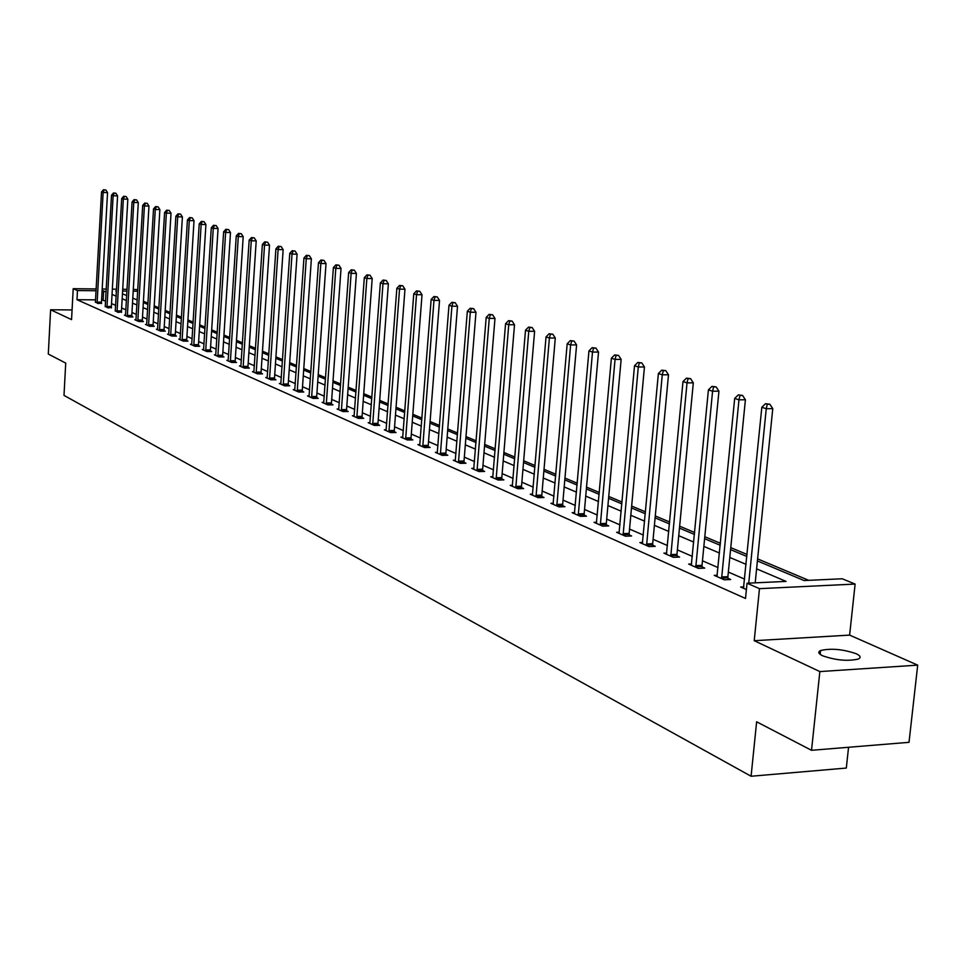 <?xml version="1.0" encoding="UTF-8"?>
<svg xmlns="http://www.w3.org/2000/svg" width="966" height="966" viewBox="0 0 966 966"><rect width="100%" height="100%" fill="white"/><g stroke="black" fill="none" stroke-linecap="round" stroke-linejoin="round"><path stroke-width="1.45" d="M856.105 653.692C842.799 649.176 830.953 648.126 820.569 650.541C817.683 651.953 818.371 653.704 822.634 655.781C835.795 660.333 847.665 661.42 858.255 659.053C861.274 657.592 860.561 655.805 856.105 653.692M757.416 560.92L804.074 580.554L842.219 578.767L855.115 584.068L759.481 588.656L747.044 583.222L786.07 581.399L756.607 568.853M849.621 635.109L754.217 640.7L819.856 671.575L811.525 750.304L909.018 742.323L917.7 665.139L849.621 635.109L855.115 584.068M848.559 747.273L846.313 768.055L751.089 776.253L63.998 395.396L65.724 363.095L48.3 354.051L50.606 309.76L71.556 319.613L73.211 288.689L96.202 288.943M133.296 289.377L137.812 289.691M808.735 580.337L757.61 558.891M747.092 554.484L730.767 547.637M720.455 543.303L704.794 536.734M694.663 532.495L679.641 526.192M669.704 522.014L655.274 515.965M645.517 511.871L631.655 506.063M622.068 502.042L608.749 496.452M599.343 492.503L586.531 487.13M577.282 483.254L564.965 478.085M555.873 474.27L544.015 469.307M535.079 465.552L523.681 460.77M514.89 457.087L503.902 452.474M495.256 448.852L484.678 444.408M476.178 440.846L465.986 436.572M457.606 433.058L447.789 428.94M439.554 425.487L430.087 421.514M421.973 418.109L412.844 414.281M404.851 410.924L396.048 407.241M388.175 403.933L379.686 400.371M371.922 397.123L363.735 393.681M356.092 390.481L348.195 387.161M340.648 383.997L333.029 380.797M325.59 377.682L318.225 374.591M310.895 371.524L303.783 368.541M296.55 365.51L289.691 362.624M282.555 359.63L275.926 356.852M268.886 353.894L262.474 351.213M255.531 348.303L249.337 345.707M242.49 342.821L236.501 340.322M229.739 337.484L223.955 335.057M217.278 332.256L211.687 329.901M205.082 327.136L199.684 324.878M193.164 322.137L187.935 319.951M181.499 317.246L176.452 315.133M170.088 312.465L165.21 310.412M158.931 307.78L154.198 305.799M147.991 303.191L143.427 301.271M819.856 671.575L917.7 665.139M72.076 309.929L50.606 309.76M95.598 299.871L76.978 299.689L745.51 598.461L747.044 583.222M744.617 579.141L728.352 572.065M718.064 567.585L702.463 560.799M692.368 556.404L677.383 549.883M667.47 545.561L653.088 539.306M643.356 535.067L629.542 529.054M619.991 524.9L606.696 519.116M597.314 515.035L584.551 509.468M575.325 505.46L563.045 500.11M553.977 496.162L542.155 491.018M533.244 487.142L521.869 482.191M513.103 478.375L502.151 473.606M493.529 469.85L482.976 465.262M474.487 461.567L464.332 457.147M455.976 453.513L446.183 449.25M437.96 445.676L428.518 441.559M420.427 438.033L411.323 434.072M403.353 430.607L394.575 426.791M386.714 423.362L378.249 419.679M370.509 416.31L362.347 412.76M354.715 409.439L346.83 406.01M339.308 402.725L331.7 399.417M324.274 396.193L316.933 392.993M309.615 389.805L302.527 386.726M295.306 383.587L288.46 380.604M281.348 377.501L274.73 374.627M267.703 371.56L261.315 368.783M254.384 365.764L248.202 363.083M241.367 360.101L235.39 357.505M228.64 354.558L222.868 352.047M216.203 349.149L210.624 346.722M204.043 343.86L198.646 341.505M192.149 338.68L186.933 336.41M180.509 333.608L175.462 331.423M169.122 328.657L164.244 326.532M157.977 323.803L153.256 321.75M147.061 319.058L142.497 317.065M136.375 314.409L131.968 312.489M125.918 309.845L121.644 307.997M115.666 305.389L111.537 303.59M105.62 301.018L101.587 299.931M95.465 301.899L98.121 303.553L101.49 303.143M105.306 306.234L108.011 307.913L111.404 307.49M115.34 310.654L118.106 312.368L121.511 311.933M125.592 315.158L124.421 315.158L128.406 316.908L132.91 316.945L131.823 316.462M136.049 319.758L134.854 319.758L138.923 321.545L143.463 321.581L142.364 321.086M146.723 324.455L145.504 324.455L149.658 326.291L154.246 326.315L153.111 325.82M157.627 329.261L156.383 329.249L160.634 331.121L165.246 331.145L164.099 330.638M168.772 334.164L167.492 334.151L171.827 336.071L176.488 336.083L175.317 335.564M180.147 339.163L178.843 339.163L183.274 341.119L187.984 341.131L186.776 340.6M191.775 344.282L190.447 344.282L194.975 346.275L199.721 346.287L198.489 345.743M203.669 349.511L202.305 349.511L206.929 351.552L211.723 351.552L210.455 351.008M215.816 354.86L214.428 354.86L219.161 356.949L223.991 356.949L222.699 356.382M228.254 360.33L226.817 360.33L231.659 362.467L236.537 362.455L235.221 361.876M240.969 365.921L239.508 365.921L244.458 368.106L249.373 368.094L248.02 367.503M253.973 371.644L252.476 371.644L257.548 373.878L262.511 373.866L261.134 373.262M267.292 377.501L265.759 377.501L270.939 379.795L275.95 379.771L274.537 379.155M280.913 383.49L279.343 383.502L284.656 385.845L289.715 385.808L288.266 385.18M294.871 389.636L293.266 389.636L298.711 392.039L303.807 392.003L302.334 391.351M309.18 395.915L307.526 395.927L313.093 398.39L318.249 398.342L316.727 397.678M323.827 402.363L322.125 402.375L327.848 404.899L333.041 404.851L331.483 404.162M338.837 408.956L337.098 408.98L342.954 411.564L348.207 411.504L346.613 410.804M354.232 415.73L352.445 415.754L358.458 418.399L363.747 418.338L362.117 417.614M370.026 422.673L368.191 422.697L374.349 425.414L379.698 425.342L378.02 424.605M386.219 429.785L384.335 429.822L390.65 432.611L396.06 432.526L394.345 431.766M402.846 437.103L400.902 437.127L407.398 439.989L412.844 439.904L411.081 439.132M419.908 444.601L417.916 444.638L424.581 447.572L430.087 447.475L428.276 446.678M437.429 452.305L435.376 452.342L442.223 455.36L447.789 455.252L445.93 454.431M455.433 460.214L453.32 460.251L460.359 463.354L465.974 463.233L464.066 462.4M473.932 468.341L471.758 468.389L478.991 471.577L484.666 471.444L482.71 470.587M492.95 476.697L490.716 476.757L498.154 480.03L503.89 479.885L501.873 479.003M512.511 485.294L510.217 485.355L517.861 488.724L523.657 488.567L521.58 487.661M532.64 494.133L530.262 494.206L538.134 497.671L543.991 497.502L541.854 496.572M553.349 503.238L550.91 503.31L559.012 506.884L564.929 506.703L562.731 505.737M574.685 512.608L572.162 512.68L580.506 516.363L586.495 516.17L584.225 515.18M596.662 522.256L594.066 522.34L602.663 526.144L608.713 525.927L606.37 524.9M619.315 532.206L616.634 532.302L625.497 536.215L631.607 535.985L629.204 534.935M642.668 542.457L639.903 542.566L649.043 546.599L655.226 546.358L652.738 545.271M666.757 553.047L663.896 553.156L673.338 557.322L679.581 557.068L677.021 555.933M691.632 563.963L688.673 564.084L698.418 568.382L704.733 568.105L702.089 566.945M717.315 575.229L714.248 575.374L724.319 579.805L730.707 579.515L727.966 578.32M743.844 586.881L740.68 587.026L746.404 589.55M754.217 640.7L759.481 588.656M76.978 299.689L77.473 290.549L73.211 288.689M811.525 750.304L756.632 721.807L751.089 776.253M116.475 290.983L115.799 290.971L116.463 291.249M122.453 293.773L126.727 295.572M132.789 298.12L137.208 299.979M143.354 302.563L147.919 304.483M154.125 307.103L158.847 309.084M165.126 311.728L170.016 313.781M176.367 316.462L181.427 318.587M187.863 321.292L193.079 323.489M199.6 326.23L204.997 328.5M211.602 331.278L217.181 333.632M223.871 336.446L229.642 338.873M236.416 341.723L242.394 344.234M249.252 347.12L255.435 349.728M262.378 352.65L268.789 355.343M275.829 358.301L282.458 361.091M289.595 364.097L296.453 366.983M303.686 370.026L310.786 373.009M318.116 376.1L325.482 379.191M332.92 382.319L340.539 385.531M348.074 388.706L355.983 392.027M363.627 395.239L371.813 398.68M379.578 401.953L388.054 405.515M395.927 408.835L404.73 412.53M412.724 415.899L421.84 419.739M429.955 423.144L439.421 427.129M447.656 430.595L457.473 434.724M465.853 438.25L476.033 442.537M484.546 446.111L495.111 450.567M503.757 454.201L514.733 458.814M523.524 462.521L534.935 467.315M543.87 471.07L555.716 476.057M564.808 479.885L577.125 485.065M586.362 488.953L599.174 494.338M608.58 498.299L621.899 503.902M631.486 507.935L645.336 513.767M655.093 517.873L669.523 523.946M679.46 528.124L694.482 534.44M704.6 538.702L720.25 545.283M730.574 549.63L746.887 556.488M137.715 291.213L133.199 291.164M126.981 291.092L122.61 291.044M102.191 289.015L106.284 289.063M112.346 289.136L116.572 289.184M122.718 289.245L127.089 289.305M106.127 291.889L102.094 290.814M96.105 290.754L77.473 290.549M746.102 564.373L729.801 557.442M719.489 553.047L703.852 546.394M693.745 542.083L678.736 535.695M668.81 531.469L654.393 525.335M644.648 521.181L630.81 515.289M621.235 511.207L607.928 505.544M598.522 501.547L585.734 496.101M576.497 492.165L564.192 486.924M555.112 483.06L543.266 478.013M534.343 474.209L522.944 469.367M514.166 465.624L503.201 460.951M494.556 457.28L484.002 452.776M475.501 449.154L465.322 444.831M456.954 441.269L447.149 437.091M438.914 433.577L429.459 429.556M421.345 426.103L412.24 422.227M404.247 418.821L395.456 415.078M387.595 411.733L379.107 408.123M371.355 404.814L363.18 401.337M355.536 398.077L347.639 394.72M340.104 391.52L332.485 388.272M325.059 385.108L317.705 381.981M310.388 378.853L303.276 375.834M296.055 372.755L289.196 369.833M282.072 366.802L275.443 363.977M268.415 360.982L262.015 358.265M255.072 355.307L248.89 352.675M242.031 349.752L236.054 347.205M229.292 344.331L223.52 341.867M216.843 339.03L211.264 336.651M204.671 333.85L199.262 331.543M192.753 328.778L187.537 326.556M181.101 323.815L176.054 321.666M169.702 318.961L164.824 316.884M158.545 314.204L153.823 312.199M147.617 309.555L143.053 307.611M136.918 305.002L132.511 303.119M126.449 300.535L122.175 298.723M116.186 296.164L112.044 294.413M103.157 299.943L103.652 290.838M97.071 302.104L101.466 302.153L107.54 192.62L103.133 192.488L97.107 303.107M104.111 189.952L105.874 190L103.471 189.747L104.111 189.952L103.133 192.488L101.539 191.968L95.38 302.334M101.466 302.153L101.527 303.578M107.54 192.62L105.874 190M103.471 189.747L101.539 191.968M106.948 306.451L111.368 306.488L117.586 195.881L113.131 195.748L106.972 307.454M114.121 193.188L115.896 193.236L113.469 192.971L114.121 193.188L113.131 195.748L111.513 195.229L105.209 306.681M111.368 306.488L111.44 307.937M117.586 195.881L115.896 193.236M113.469 192.971L111.513 195.229M117.019 310.883L121.474 310.919L127.826 199.201L123.346 199.081L117.055 311.897M124.336 196.484L126.123 196.533L123.672 196.267L124.336 196.484L123.346 199.081L121.692 198.549L115.256 311.112M121.474 310.919L121.547 312.392M127.826 199.201L126.123 196.533M123.672 196.267L121.692 198.549M127.295 315.411L131.799 315.447L138.295 202.606L133.767 202.486L127.331 316.437M134.757 199.853L136.568 199.902L134.081 199.636L134.757 199.853L133.767 202.486L132.076 201.93L125.495 315.628M131.799 315.447L131.871 316.933M138.295 202.606L136.568 199.902M134.081 199.636L132.076 201.93M137.788 320.036L142.328 320.06L148.969 206.072L144.405 205.951L137.824 321.062M145.407 203.295L147.23 203.343L144.719 203.077L145.407 203.295L144.405 205.951L142.69 205.396L135.952 320.241M142.328 320.06L142.4 321.569M148.969 206.072L147.23 203.343M144.719 203.077L142.69 205.396M148.51 324.745L153.087 324.769L159.873 209.61L155.272 209.489L148.535 325.796M156.275 206.809L158.122 206.857L155.574 206.579L156.275 206.809L155.272 209.489L153.522 208.922L146.627 324.95M153.087 324.769L153.159 326.303M159.873 209.61L158.122 206.857M155.574 206.579L153.522 208.922M159.45 329.563L164.063 329.587L171.018 213.232L166.369 213.112L159.487 330.626M167.384 210.395L169.243 210.443L166.659 210.165L167.384 210.395L166.369 213.112L164.582 212.532L157.53 329.756M164.063 329.587L164.135 331.145M171.018 213.232L169.243 210.443M166.659 210.165L164.582 212.532M170.62 334.49L175.281 334.502L182.393 216.927L177.708 216.807L170.656 335.552M178.722 214.066L180.594 214.114L177.986 213.824L178.722 214.066L177.708 216.807L175.872 216.215L168.664 334.671M175.281 334.502L175.353 336.083M182.393 216.927L180.594 214.114M177.986 213.824L175.872 216.215M182.043 339.513L186.74 339.525L194.021 220.707L189.3 220.586L182.079 340.587M190.314 217.809L192.21 217.857L189.565 217.567L190.314 217.809L189.3 220.586L187.428 219.982L180.038 339.694M186.74 339.525L186.824 341.131M194.021 220.707L192.21 217.857M189.565 217.567L187.428 219.982M193.719 344.645L198.453 344.657L205.915 224.559L201.145 224.45L193.755 345.743M202.16 221.637L204.067 221.685L201.399 221.395L202.16 221.637L201.145 224.45L199.225 223.822L191.666 344.814M198.453 344.657L198.537 346.287M205.915 224.559L204.067 221.685M201.399 221.395L199.225 223.822M205.649 349.897L210.419 349.897L218.062 228.507L213.257 228.399L205.686 350.996M214.271 225.549L216.203 225.597L213.498 225.295L214.271 225.549L213.257 228.399L211.288 227.759L203.548 350.066M210.419 349.897L210.503 351.552M218.062 228.507L216.203 225.597M213.498 225.295L211.288 227.759M217.845 355.271L222.663 355.271L230.488 232.54L225.633 232.444L217.881 356.382M226.66 229.558L228.604 229.594L225.863 229.292L226.66 229.558L225.633 232.444L223.629 231.78L215.696 355.416M222.663 355.271L222.748 356.949M230.488 232.54L228.604 229.594M225.863 229.292L223.629 231.78M230.319 360.753L235.185 360.753L243.203 236.67L238.3 236.573L230.355 361.888M239.339 233.651L241.295 233.7L238.517 233.386L239.339 233.651L238.3 236.573L236.259 235.897L228.121 360.898M235.185 360.753L235.269 362.455M243.203 236.67L241.295 233.7M238.517 233.386L236.259 235.897M243.082 366.38L247.984 366.368L256.207 240.896L251.269 240.8L243.118 367.515M252.295 237.841L254.275 237.877L251.462 237.564L252.295 237.841L251.269 240.8L249.168 240.111L240.836 366.512M247.984 366.368L248.081 368.094M256.207 240.896L254.275 237.877M251.462 237.564L249.168 240.111M256.135 372.127L261.086 372.103L269.514 245.219L264.527 245.123L256.171 373.274M265.565 242.128L267.558 242.164L264.708 241.85L265.565 242.128L264.527 245.123L262.378 244.422L253.841 372.248M261.086 372.103L261.182 373.866M269.514 245.219L267.558 242.164M264.708 241.85L262.378 244.422M269.502 378.008L274.501 377.984L283.147 249.639L278.111 249.542L269.538 379.179M279.15 246.523L281.166 246.559L278.268 246.233L279.15 246.523L278.111 249.542L275.914 248.83L267.147 378.117M274.501 377.984L274.598 379.771M283.147 249.639L281.166 246.559M278.268 246.233L275.914 248.83M283.183 384.033L288.23 383.997L297.093 254.179L292.01 254.082L283.219 385.217M293.06 251.015L295.089 251.051L292.155 250.725L293.06 251.015L292.01 254.082L289.764 253.346L280.78 384.13M288.23 383.997L288.327 385.82M297.093 254.179L295.089 251.051M292.155 250.725L289.764 253.346M297.19 390.192L302.286 390.155L311.378 258.816L306.258 258.719L297.238 391.387M307.297 255.616L309.349 255.652L306.379 255.314L307.297 255.616L306.258 258.719L303.952 257.97L294.727 390.288M302.286 390.155L302.394 392.015M311.378 258.816L309.349 255.652M306.379 255.314L303.952 257.97M311.547 396.519L316.691 396.471L326.025 263.573L320.845 263.489L311.583 397.726M321.895 260.337L323.972 260.373L320.954 260.023L321.895 260.337L320.845 263.489L318.478 262.716L309.023 396.591M316.691 396.471L316.788 398.354M326.025 263.573L323.972 260.373M320.954 260.023L318.478 262.716M326.254 402.991L331.447 402.943L341.034 268.439L335.806 268.355L326.291 404.211M336.856 265.167L338.945 265.203L335.878 264.853L336.856 265.167L335.806 268.355L333.379 267.57L323.67 403.051M331.447 402.943L331.555 404.863M341.034 268.439L338.945 265.203M335.878 264.853L333.379 267.57M341.324 409.62L346.565 409.572L356.418 273.438L351.129 273.354L341.372 410.864M352.192 270.118L354.305 270.154L351.189 269.804L352.192 270.118L351.129 273.354L348.654 272.545L338.68 409.681M346.565 409.572L346.685 411.528M356.418 273.438L354.305 270.154M351.189 269.804L348.654 272.545M356.78 416.431L362.081 416.358L372.188 278.558L366.851 278.486L356.828 417.686M367.913 275.201L370.05 275.238L366.899 274.875L367.913 275.201L366.851 278.486L364.315 277.653L354.063 416.467M362.081 416.358L362.19 418.35M372.188 278.558L370.05 275.238M366.899 274.875L364.315 277.653M372.635 423.398L377.984 423.325L388.368 283.811L382.983 283.75L372.683 424.678M384.045 280.418L386.195 280.442L382.995 280.08L384.045 280.418L382.983 283.75L380.375 282.893L369.845 423.422M377.984 423.325L378.092 425.366M388.368 283.811L386.195 280.442M382.995 280.08L380.375 282.893M388.9 430.558L394.297 430.486L404.971 289.208L399.538 289.148L388.948 431.85M400.6 285.767L402.774 285.791L399.526 285.417L400.6 285.767L399.538 289.148L396.857 288.266L386.038 430.57M394.297 430.486L394.418 432.551M404.971 289.208L402.774 285.791M399.526 285.417L396.857 288.266M405.587 437.912L411.033 437.815L422.021 294.739L416.527 294.678L405.635 439.216M417.59 291.261L419.787 291.285L416.491 290.899L417.59 291.261L416.527 294.678L413.774 293.785L402.653 437.9M411.033 437.815L411.166 439.928M422.021 294.739L419.787 291.285M416.491 290.899L413.774 293.785M422.722 445.447L428.228 445.35L439.53 300.426L433.975 300.378L422.77 446.775M435.038 296.9L437.26 296.924L433.915 296.538L435.038 296.9L433.975 300.378L431.15 299.448L419.703 445.423M428.228 445.35L428.361 447.5M439.53 300.426L437.26 296.924M433.915 296.538L431.15 299.448M440.315 453.199L445.881 453.09L457.51 306.27L451.907 306.222L440.375 454.539M452.969 302.696L455.203 302.708L451.81 302.31L452.969 302.696L451.907 306.222L448.997 305.268L437.224 453.151M445.881 453.09L446.014 455.288M457.51 306.27L455.203 302.708M451.81 302.31L448.997 305.268M458.403 461.156L464.018 461.036L475.984 312.272L470.321 312.223L458.452 462.521M471.384 308.649L473.654 308.661L470.188 308.263L471.384 308.649L470.321 312.223L467.339 311.245L455.215 461.084M464.018 461.036L464.151 463.282M475.984 312.272L473.654 308.661M470.188 308.263L467.339 311.245M476.975 469.331L482.65 469.21L494.978 318.442L489.255 318.394L477.035 470.72M490.33 314.759L492.612 314.783L489.098 314.361L490.33 314.759L489.255 318.394L486.188 317.391L473.702 469.247M482.65 469.21L482.795 471.493M494.978 318.442L492.612 314.783M489.098 314.361L486.188 317.391M496.089 477.735L501.813 477.602L514.516 324.781L508.732 324.745L496.138 479.148M509.794 321.062L512.113 321.074L508.539 320.652L509.794 321.062L508.732 324.745L505.58 323.719L492.708 477.639M501.813 477.602L501.97 479.933M514.516 324.781L512.113 321.074M508.539 320.652L505.58 323.719M515.735 486.393L521.519 486.236L534.609 331.302L528.764 331.278L515.784 487.818M529.839 327.534L532.169 327.546L528.535 327.112L529.839 327.534L528.764 331.278L525.516 330.227L512.27 486.26M521.519 486.236L521.676 488.627M534.609 331.302L532.169 327.546M528.535 327.112L525.516 330.227M535.949 495.292L541.805 495.123L555.293 338.028L549.388 338.003L536.009 496.729M550.451 334.2L552.818 334.2L549.111 333.765L550.451 334.2L549.388 338.003L546.044 336.917L532.387 495.135M541.805 495.123L541.962 497.562M555.293 338.028L552.818 334.2M549.111 333.765L546.044 336.917M556.766 504.445L562.671 504.276L576.593 344.934L570.628 344.934L556.814 505.918M571.691 341.058L574.07 341.058L570.302 340.612L571.691 341.058L570.628 344.934L567.175 343.811L553.083 504.264M562.671 504.276L562.84 506.764M576.593 344.934L574.07 341.058M570.302 340.612L567.175 343.811M578.187 513.888L584.164 513.695L598.522 352.059L592.496 352.059L578.248 515.373M593.559 348.122L595.974 348.122L592.134 347.663L593.559 348.122L592.496 352.059L588.946 350.9L574.408 513.67M584.164 513.695L584.345 516.242M598.522 352.059L595.974 348.122M592.134 347.663L588.946 350.9M600.272 523.596L606.31 523.403L621.138 359.4L615.04 359.412L600.333 525.118M616.103 355.416L618.542 355.403L614.63 354.933L616.103 355.416L615.04 359.412L611.381 358.217L596.372 523.367M606.31 523.403L606.503 526.011M621.138 359.4L618.542 355.403M614.63 354.933L611.381 358.217M623.034 533.618L629.144 533.401L644.443 366.971L638.285 366.995L623.094 535.152M639.347 362.926L641.798 362.914L637.826 362.431L639.347 362.926L638.285 366.995L634.517 365.764L619.013 533.353M629.144 533.401L629.325 536.07M644.443 366.971L641.798 362.914M637.826 362.431L634.517 365.764M646.495 543.955L652.678 543.713L668.496 374.784L662.265 374.808L646.568 545.512M663.316 370.666L665.803 370.654L661.758 370.159L663.316 370.666L662.265 374.808L658.377 373.54L642.354 543.653M652.678 543.713L652.871 546.454M668.496 374.784L665.803 370.654M661.758 370.159L658.377 373.54M670.718 554.605L676.961 554.351L693.31 382.838L687.019 382.886L670.778 556.187M688.058 378.66L690.569 378.648L686.452 378.141L688.058 378.66L687.019 382.886L682.998 381.57L666.431 554.279M676.961 554.351L677.166 557.165M693.31 382.838L690.569 378.648M686.452 378.141L682.998 381.57M695.701 565.605L702.016 565.339L718.933 391.158L712.57 391.218L695.774 567.223M713.608 386.919L716.144 386.907L711.942 386.388L713.608 386.919L712.57 391.218L708.416 389.866L691.294 565.243M702.016 565.339L702.234 568.213M718.933 391.158L716.144 386.907M711.942 386.388L708.416 389.866M721.517 576.968L727.893 576.678L745.402 399.755L738.966 399.827L721.59 578.61M739.992 395.444L742.564 395.432L738.278 394.889L739.992 395.444L738.966 399.827L734.679 398.427L716.953 576.557M727.893 576.678L728.123 579.636M745.402 399.755L742.564 395.432M738.278 394.889L734.679 398.427M755.195 582.848L772.764 408.642L766.255 408.715L748.747 583.15M767.282 404.271L769.878 404.235L765.507 403.691L767.282 404.271L766.255 408.715L761.824 407.278L743.47 588.258M772.764 408.642L769.878 404.235M765.507 403.691L761.824 407.278M97.083 302.817L101.466 302.853M106.96 307.164L111.38 307.2M117.031 311.607L121.487 311.644M127.307 316.136L131.811 316.172M137.8 320.772L142.34 320.797M148.51 325.494L153.087 325.518M159.45 330.312L164.075 330.336M170.632 335.238L175.293 335.262M182.055 340.274L186.752 340.286M193.719 345.417L198.465 345.43M205.649 350.682L210.431 350.682M217.857 356.056L222.675 356.056M230.331 361.562L235.197 361.55M243.082 367.189L247.996 367.177M256.147 372.948L261.098 372.924M269.514 378.841L274.513 378.817M283.195 384.866L288.242 384.842M297.202 391.049L302.298 391.013M311.559 397.376L316.703 397.328M326.267 403.86L331.459 403.812M341.336 410.502L346.577 410.453M356.792 417.324L362.081 417.252M372.647 424.303L377.984 424.231M388.912 431.476L394.309 431.404M405.599 438.842L411.045 438.745M422.734 446.389L428.24 446.292M440.327 454.153L445.894 454.044M458.415 462.122L464.03 462.002M476.987 470.309L482.662 470.188M496.089 478.738L501.825 478.593M515.747 487.395L521.531 487.25M535.961 496.307L541.817 496.15M556.766 505.484L562.683 505.315M578.199 514.938L584.176 514.745M600.284 524.671L606.322 524.466M623.046 534.705L629.156 534.488M646.508 545.053L652.69 544.812M670.73 555.728L676.973 555.474M695.713 566.752L702.028 566.474M721.53 578.127L727.905 577.837M820.569 650.541L820.158 654.368"/></g></svg>
